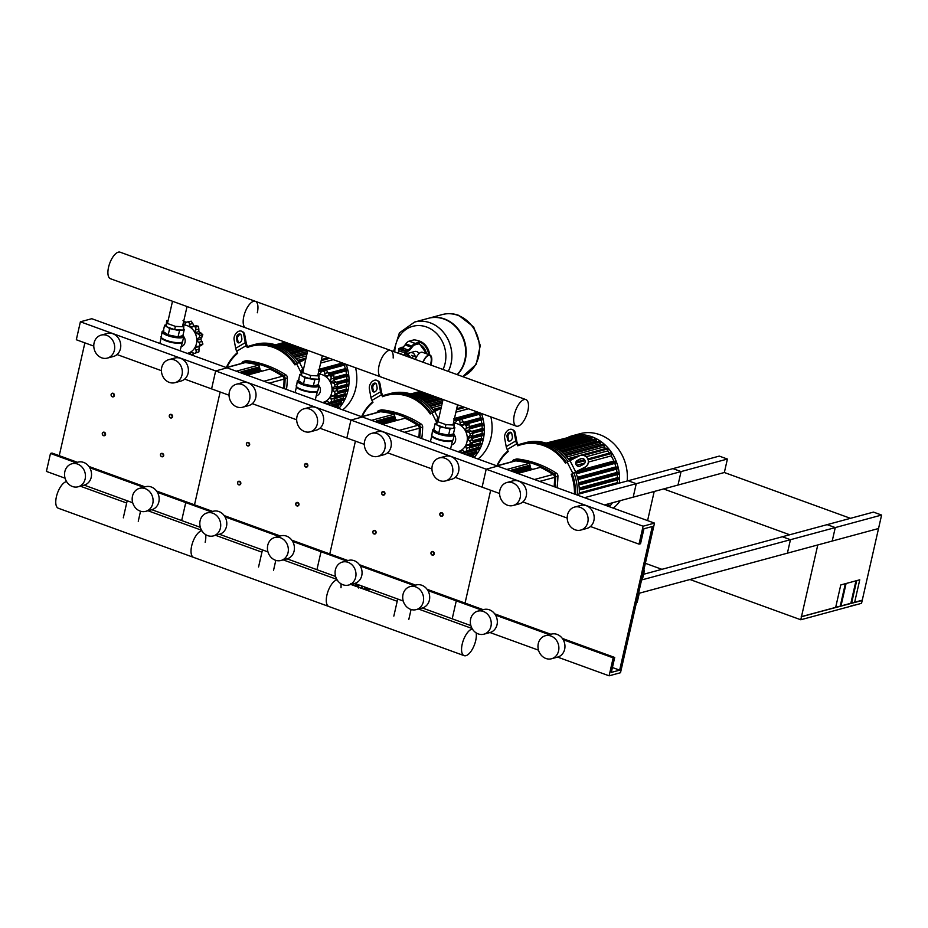 <?xml version="1.0" encoding="UTF-8"?>
<svg xmlns="http://www.w3.org/2000/svg" width="928" height="928" viewBox="0 0 928 928"><rect width="100%" height="100%" fill="white"/><g stroke="black" fill="none" stroke-linecap="round" stroke-linejoin="round"><path stroke-width="1.39" d="M644.38 570.79L642.338 579.768L835.27 527.591L832.207 541.047L639.276 593.224L637.234 602.202L636.48 602.411L643.614 570.987L644.38 570.79L643.719 570.546M835.27 527.591L827.15 524.645L643.58 574.281M576.381 494.74L672.951 468.628L681.059 471.575L584.501 497.686M604.441 504.936L678.008 485.042L681.059 471.575M636.248 483.697L727.401 459.047L719.281 456.1L628.128 480.75L636.248 483.697L633.186 497.164L724.339 472.514L850.477 518.334M727.401 459.047L724.339 472.514M881.6 515.052L878.538 528.519L787.396 553.169L790.447 539.702L782.339 536.755L873.48 512.105L881.6 515.052L790.447 539.702M850.86 603.27L855.964 580.824L846.092 583.503L840.988 605.938L854.665 602.249L859.757 579.803L856.718 580.626L851.626 603.061L856.718 580.626L859.757 579.803L854.665 602.249L862.263 600.184L878.538 528.519L817.777 544.956L801.49 616.621L840.234 606.146L845.327 583.7L840.768 584.942L835.676 607.376L840.768 584.942L845.327 583.7L840.234 606.146L840.988 605.938L846.092 583.503L855.964 580.824L850.86 603.27M689.98 579.513L800.783 619.765L861.544 603.328L862.193 600.486L801.49 616.621M850.976 605.903L854.015 605.091L850.976 605.903M801.154 616.83L861.799 600.312M800.783 619.765L801.421 616.923M645.366 563.308L661.919 569.328M789.716 534.76L663.566 488.94M654.205 491.469L647.593 520.608M105.537 434.536A1.902 1.659 -105.1 0 0 102.289 433.364A1.902 1.659 -105.1 0 0 105.537 434.536M105.119 434.478A1.589 1.38 74.9 0 1 102.416 433.504A1.589 1.38 74.9 0 1 105.119 434.478M240.804 483.674A1.902 1.659 -105.1 0 0 237.556 482.49A1.902 1.659 -105.1 0 0 240.804 483.674M240.387 483.616A1.589 1.38 74.9 0 1 237.672 482.63A1.589 1.38 74.9 0 1 240.387 483.616M376.072 532.811A1.902 1.659 -105.1 0 0 372.824 531.628A1.902 1.659 -105.1 0 0 376.072 532.811M375.654 532.753A1.589 1.38 74.9 0 1 372.94 531.767A1.589 1.38 74.9 0 1 375.654 532.753M111.128 394.458A1.902 1.659 74.9 0 1 114.376 395.641A1.902 1.659 74.9 0 1 111.128 394.458M111.244 394.597A1.589 1.38 -105.1 0 0 113.958 395.583A1.589 1.38 -105.1 0 0 111.244 394.597M246.396 443.596A1.902 1.659 74.9 0 1 249.644 444.767A1.902 1.659 74.9 0 1 246.396 443.596M246.512 443.735A1.589 1.38 -105.1 0 0 249.226 444.721A1.589 1.38 -105.1 0 0 246.512 443.735M381.663 492.722A1.902 1.659 74.9 0 1 384.911 493.905A1.902 1.659 74.9 0 1 381.663 492.722M381.779 492.872A1.589 1.38 -105.1 0 0 384.482 493.847A1.589 1.38 -105.1 0 0 381.779 492.872M163.699 455.671A1.902 1.659 74.9 0 1 160.463 454.488A1.902 1.659 74.9 0 1 163.699 455.671M163.282 455.613A1.589 1.38 -105.1 0 0 160.579 454.627A1.589 1.38 -105.1 0 0 163.282 455.613M298.967 504.797A1.902 1.659 74.9 0 1 295.719 503.626A1.902 1.659 74.9 0 1 298.967 504.797M298.549 504.739A1.589 1.38 -105.1 0 0 295.846 503.765A1.589 1.38 -105.1 0 0 298.549 504.739M434.234 553.935A1.902 1.659 74.9 0 1 430.986 552.752A1.902 1.659 74.9 0 1 434.234 553.935M433.817 553.877A1.589 1.38 -105.1 0 0 431.102 552.891A1.589 1.38 -105.1 0 0 433.817 553.877M169.29 415.582A1.902 1.659 -105.1 0 0 172.538 416.765A1.902 1.659 -105.1 0 0 169.29 415.582M169.418 415.721A1.589 1.38 74.9 0 1 172.121 416.707A1.589 1.38 74.9 0 1 169.418 415.721M304.558 464.719A1.902 1.659 -105.1 0 0 307.806 465.902A1.902 1.659 -105.1 0 0 304.558 464.719M304.686 464.858A1.589 1.38 74.9 0 1 307.388 465.844A1.589 1.38 74.9 0 1 304.686 464.858M439.826 513.857A1.902 1.659 -105.1 0 0 443.074 515.04A1.902 1.659 -105.1 0 0 439.826 513.857M439.942 513.996A1.589 1.38 74.9 0 1 442.656 514.982A1.589 1.38 74.9 0 1 439.942 513.996M356.967 584.756L358.417 585.278L358.939 587.389M367.5 590.51L368.022 588.236M368.428 588.387L367.906 590.649M366.166 590.022L366.688 587.76M364.762 589.512L365.272 587.238M364.426 589.384L364.936 587.122M365.412 589.744L365.934 587.482M545.328 635.75A11.913 10.347 74.9 0 1 555.617 639.264A11.913 10.347 74.9 0 1 558.575 650.934A11.913 10.347 74.9 0 1 551.545 658.752A11.913 10.347 74.9 0 1 541.244 655.238A11.913 10.347 74.9 0 1 538.286 643.568A11.913 10.347 74.9 0 1 545.328 635.75L551.394 634.114A11.913 10.347 74.9 0 1 561.695 637.629A11.913 10.347 74.9 0 1 564.653 649.287A11.913 10.347 74.9 0 1 557.612 657.105L609.104 675.816L613.188 657.859L614.707 657.453L611.308 672.406L619.66 670.155L652.291 526.512L643.939 528.774L640.54 543.738L639.021 544.144L643.104 526.199L654.495 523.114L620.496 672.73L609.104 675.816M477.688 611.181A11.913 10.347 74.9 0 1 487.989 614.696A11.913 10.347 74.9 0 1 490.947 626.365A11.913 10.347 74.9 0 1 483.906 634.184A11.913 10.347 74.9 0 1 473.605 630.669A11.913 10.347 74.9 0 1 470.658 618.999A11.913 10.347 74.9 0 1 477.688 611.181L483.766 609.545A11.913 10.347 74.9 0 1 494.067 613.06A11.913 10.347 74.9 0 1 497.025 624.73A11.913 10.347 74.9 0 1 489.984 632.536L538.507 650.168M574.56 507.082L580.626 505.435A11.913 10.347 74.9 0 1 590.927 508.95A11.913 10.347 74.9 0 1 593.885 520.62A11.913 10.347 74.9 0 1 586.856 528.438L580.777 530.074A11.913 10.347 74.9 0 1 570.476 526.559A11.913 10.347 74.9 0 1 567.518 514.889A11.913 10.347 74.9 0 1 574.56 507.082A11.913 10.347 74.9 0 1 584.849 510.597A11.913 10.347 74.9 0 1 587.807 522.267A11.913 10.347 74.9 0 1 580.777 530.074M506.92 482.514L512.998 480.866A11.913 10.347 74.9 0 1 523.299 484.381A11.913 10.347 74.9 0 1 526.257 496.051A11.913 10.347 74.9 0 1 519.216 503.869L513.138 505.505A11.913 10.347 74.9 0 1 502.848 501.99A11.913 10.347 74.9 0 1 499.89 490.32A11.913 10.347 74.9 0 1 506.92 482.514A11.913 10.347 74.9 0 1 517.221 486.028A11.913 10.347 74.9 0 1 520.179 497.698A11.913 10.347 74.9 0 1 513.138 505.505M483.221 609.684L457.794 600.451L456.274 600.868L452.203 618.814L422.344 607.968A11.913 10.347 74.9 0 0 429.386 600.161A11.913 10.347 74.9 0 0 426.428 588.491A11.913 10.347 74.9 0 0 416.127 584.976L410.06 586.612A11.913 10.347 74.9 0 1 420.349 590.138A11.913 10.347 74.9 0 1 423.307 601.796A11.913 10.347 74.9 0 1 416.278 609.615A11.913 10.347 74.9 0 1 405.977 606.1A11.913 10.347 74.9 0 1 403.019 594.43A11.913 10.347 74.9 0 1 410.06 586.612M490.668 490.262L465.044 603.084L490.668 490.262M654.495 523.114L497.582 466.123L486.191 469.197L482.108 487.154L455.184 477.375M619.66 670.155L612.422 667.522M614.707 657.453L562.345 638.429M550.849 634.253L494.705 613.86M613.188 657.859L563.168 639.694M549.33 634.671L495.529 615.125M481.702 610.102L427.901 590.556M470.867 625.6L452.203 618.814L456.274 600.868L457.794 600.451L427.077 589.292M643.104 526.199L80.388 321.796L76.316 339.752L93.774 346.098M639.021 544.144L590.452 526.512M567.205 518.068L522.824 501.944M499.577 493.499L482.108 487.154L486.191 469.197L497.582 466.123L91.791 318.71L80.388 321.796M407.601 353.406L410.35 352.663A4.269 3.712 74.9 0 1 415.199 356.712A4.269 3.712 -105.1 0 0 408.32 354.241M430.372 364.878A9.524 4.025 110 0 0 430.847 363.115A9.524 4.025 110 0 0 429.676 355.447M416.405 357.152L414.19 356.352A3.387 1.427 110 0 0 412.044 358.231A3.387 1.427 110 0 1 413.76 356.34A3.387 1.427 110 0 1 414.19 356.352L411.487 355.366M422.901 362.175A10.011 4.234 -70 0 1 428.701 355.018A10.011 4.234 -70 0 1 429.977 355.041A10.011 4.234 -70 0 1 430.824 365.052M415.326 359.426A10.011 4.234 -70 0 1 421.126 352.269A10.011 4.234 -70 0 1 422.402 352.28L429.977 355.041M423.098 362.245A9.524 4.025 -70 0 1 428.608 355.459A9.524 4.025 -70 0 1 429.815 355.482A9.524 4.025 -70 0 1 430.638 364.982M402.891 354.902A7.308 6.345 74.9 0 0 402.276 354.357L398.414 352.953A7.308 6.345 74.9 0 0 397.671 353M404.295 354.264L403.784 355.227M401.592 347.397L403.61 347.768M403.75 348.209L401.522 347.698M403.552 347.791L401.859 347.223L403.552 347.791M403.9 348.139L404.399 348.464L403.518 348.708L401.372 347.814M403.518 348.708L403.216 350.053L404.399 348.464M403.216 350.053L401.418 349.682L401.731 348.325M401.418 349.682L400.513 349.067L400.815 347.722M405.339 350.54A3.573 0.928 -167.2 0 1 401.314 350.134A3.573 0.928 -167.2 0 1 398.82 348.65L398.472 350.146A3.573 0.928 12.8 0 0 400.977 351.631A3.573 0.928 12.8 0 0 405.002 352.037L405.339 350.54L407.868 349.868A9.524 4.025 110 0 0 411.162 347.13L411.893 346.121A9.524 4.025 -70 0 1 415.187 343.383L409.109 341.179L413.412 340.008A3.178 0.824 -167.2 0 1 417.635 340.588L418.308 340.831A3.178 0.824 -167.2 0 1 419.885 341.945A3.178 0.824 -167.2 0 1 419.491 342.223L419.154 343.72A3.178 0.824 12.8 0 0 419.549 343.441L419.885 341.945M415.187 343.383L419.491 342.223M405.002 352.037L407.531 351.364A11.113 4.698 -70 0 0 411.371 348.162L412.102 347.165A7.946 3.352 110 0 1 414.851 344.88L419.154 343.72M409.109 341.179A9.524 4.025 110 0 0 405.814 343.917L405.072 344.914A9.524 4.025 -70 0 1 402.717 347.234M398.82 348.65A3.573 0.928 -167.2 0 1 399.26 348.336L400.768 347.93M404.712 353.162A6.357 5.522 74.9 0 1 406.615 354.45A6.357 5.522 74.9 0 1 407.334 355.285A6.357 5.522 74.9 0 1 408.169 356.828M406.615 354.45L404.886 352.408M408.854 357.071L407.334 355.285M410.675 357.732L406.197 351.758L404.968 352.048L404.341 354.774M409.816 357.419L410.802 357.152M404.956 352.095L406.197 351.758M404.434 354.38A6.832 5.928 74.9 0 1 405.78 355.946M478.674 356.271A32.712 28.42 -105.1 0 0 470.554 324.22A32.712 28.42 -105.1 0 0 442.273 314.569A32.712 28.42 74.9 0 1 470.554 324.22A32.712 28.42 74.9 0 1 478.674 356.271A32.712 28.42 74.9 0 1 462.62 376.594A32.712 28.42 -105.1 0 0 478.674 356.271M428.678 318.246A32.712 28.42 74.9 0 1 428.898 318.188A32.712 28.42 74.9 0 1 457.191 327.839A32.712 28.42 74.9 0 1 465.311 359.89A32.712 28.42 74.9 0 1 457.353 374.692M393.6 351.526L399.4 332.839L414.584 322.051A32.712 28.42 74.9 0 1 414.619 322.051A32.712 28.42 74.9 0 1 442.911 331.702A32.712 28.42 74.9 0 1 451.031 363.753A32.712 28.42 74.9 0 1 448.259 371.386A32.712 28.42 -105.1 0 0 451.031 363.753A32.712 28.42 -105.1 0 0 442.911 331.702A32.712 28.42 -105.1 0 0 414.619 322.051L428.446 318.304A32.712 28.42 74.9 0 1 456.727 327.967A32.712 28.42 74.9 0 1 464.847 360.006A32.712 28.42 74.9 0 1 457.11 374.599M394.794 351.956A29.081 25.265 74.9 0 1 426.555 326.992A29.081 25.265 74.9 0 1 445.104 363.393A29.081 25.265 74.9 0 1 442.992 369.472M419.027 353.58A4.269 3.712 -105.1 0 0 414.758 351.48L410.35 352.663M525.909 399.585A14.117 5.974 -70 0 1 527.846 411.034A14.117 5.974 -70 0 1 516.27 426.126A14.117 5.974 -70 0 1 514.344 414.688A14.117 5.974 -70 0 1 525.909 399.585L390.642 350.459A14.117 5.974 110 0 0 379.076 365.551A14.117 5.974 110 0 0 381.002 377A14.117 5.974 -70 0 1 379.076 365.551A14.117 5.974 -70 0 1 390.642 350.459L120.118 252.184A14.117 5.974 110 0 0 108.541 267.287A14.117 5.974 110 0 0 110.467 278.725L245.734 327.862A14.117 5.974 -70 0 1 243.809 316.413A14.117 5.974 -70 0 1 255.374 301.322A14.117 5.974 -70 0 1 257.311 312.759M255.374 301.322A14.117 5.974 110 0 0 243.809 316.413A14.117 5.974 110 0 0 245.734 327.862L516.27 426.126M390.642 350.459A14.117 5.974 -70 0 1 393.17 358.011M183.79 324.962A14.454 12.551 74.9 0 1 187.201 325.658A14.454 12.551 74.9 0 1 196.794 340.274A14.454 12.551 74.9 0 1 187.224 353.382M182.433 341.829A11.02 2.842 -167.2 0 1 181.946 342.281A11.02 2.842 -167.2 0 1 171.135 341.956A11.02 2.842 -167.2 0 1 161.228 337.572L162.052 331.702A11.113 2.865 -167.2 0 0 167.585 335.6A11.113 2.865 -167.2 0 0 182.364 337.595A11.113 2.865 -167.2 0 0 183.744 336.62A6.357 5.522 74.9 0 1 181.238 346.631L180.96 346.701M182.12 342.177A6.357 5.522 74.9 0 1 181.389 344.833M189.938 354.368A2.714 2.366 74.9 0 1 190.913 352.628L191.597 352.443M193.418 353.081L192.815 355.412M198.87 351.909L194.799 353.278A2.216 1.926 -105.1 0 0 195.599 352.791L198.87 351.909A18.258 15.869 74.9 0 1 198.87 351.909L195.634 352.756A2.216 1.926 -105.1 0 0 195.866 350.053A2.714 2.366 74.9 0 1 195.68 347.466L199.137 346.527L198.905 351.863M190.913 352.628A2.714 2.366 74.9 0 1 193.198 352.93A2.216 1.926 -105.1 0 0 194.799 353.278M202.93 344.01L199.671 344.903A2.216 1.926 -105.1 0 0 198.65 342.339A2.714 2.366 74.9 0 1 197.351 340.1L200.808 339.172L202.93 344.01A18.258 15.869 74.9 0 1 202.919 344.068L201.086 345.529M195.68 347.466A2.714 2.366 74.9 0 1 197.722 346.446A2.216 1.926 -105.1 0 0 199.659 344.949L202.919 344.068M202.791 334.648L199.52 335.542A2.216 1.926 -105.1 0 0 197.548 333.802A2.714 2.366 74.9 0 1 195.472 332.526L198.94 331.586L202.791 334.648A18.258 15.869 74.9 0 1 202.803 334.706L200.808 339.172M197.351 340.1A2.714 2.366 74.9 0 1 198.592 338.024A2.216 1.926 -105.1 0 0 199.543 335.588L202.803 334.706M196.202 325.821L198.511 326.296A18.258 15.869 74.9 0 1 198.557 326.343L198.94 331.586M195.472 332.526A2.714 2.366 74.9 0 1 195.588 329.95A2.216 1.926 -105.1 0 0 195.286 327.224L198.557 326.343M198.511 326.296L195.251 327.178A2.216 1.926 -105.1 0 0 192.838 326.737A2.714 2.366 74.9 0 1 190.553 326.749L194.799 326.111M190.553 326.749A2.714 2.366 74.9 0 1 189.498 324.371A2.216 1.926 -105.1 0 0 188.036 322.074L191.307 321.192A18.258 15.869 74.9 0 1 191.307 321.192L187.99 322.062A2.216 1.926 -105.1 0 0 186.946 322.016L191.261 321.181L194.01 325.821M186.946 322.016A2.216 1.926 -105.1 0 0 185.786 323.025A2.714 2.366 74.9 0 1 183.895 324.336L184.811 324.092M183.002 320.659L185.971 322.7M183.094 323.884L183.872 326.807L175.392 326.378L166.808 323.257L166.692 320.566L168.107 320.636M175.392 326.378L174.65 329.672L166.054 326.552L166.692 320.566M166.808 323.257L166.054 326.552M183.872 326.807L183.118 330.101L174.65 329.672M165.984 324.858L164.616 325.229L163.177 331.516L168.212 334.869L178.06 336.922L182.886 335.611L184.312 329.324L183.431 328.744M164.616 325.229L166.042 326.18M167.226 326.969L169.638 328.582L174.36 329.568M168.212 334.869L169.638 328.582M174.928 329.684L179.487 330.635L181.702 330.032M178.06 336.922L179.487 330.635M183.234 329.626L184.312 329.324M319.058 374.088A14.454 12.551 74.9 0 1 322.468 374.796A14.454 12.551 74.9 0 1 332.062 389.412A14.454 12.551 74.9 0 1 322.492 402.52M317.701 390.955A11.02 2.842 -167.2 0 1 317.214 391.419A11.02 2.842 -167.2 0 1 306.402 391.094A11.02 2.842 -167.2 0 1 296.496 386.709L297.32 380.828A11.113 2.865 -167.2 0 0 302.841 384.737A11.113 2.865 -167.2 0 0 317.631 386.732A11.113 2.865 -167.2 0 0 319 385.758A6.357 5.522 74.9 0 1 316.506 395.769L316.228 395.838M317.376 391.303A6.357 5.522 74.9 0 1 316.645 393.971M325.206 403.506A2.714 2.366 74.9 0 1 326.169 401.754L326.865 401.569M328.686 402.218L328.083 404.55M334.138 401.047L330.055 402.416A2.216 1.926 -105.1 0 0 330.867 401.928L334.138 401.047A18.258 15.869 74.9 0 0 334.173 401L330.902 401.882A2.216 1.926 -105.1 0 0 331.122 399.191A2.714 2.366 74.9 0 1 330.948 396.592L334.405 395.664L334.173 401M326.169 401.754A2.714 2.366 74.9 0 1 328.466 402.068A2.216 1.926 -105.1 0 0 330.055 402.416M338.198 393.147L334.938 394.029A2.216 1.926 -105.1 0 0 333.918 391.477A2.714 2.366 74.9 0 1 332.618 389.238L336.075 388.298L338.198 393.147A18.258 15.869 74.9 0 1 338.186 393.205L336.354 394.667M330.948 396.592A2.714 2.366 74.9 0 1 332.99 395.572A2.216 1.926 -105.1 0 0 334.915 394.087L338.186 393.205M338.059 383.786L334.788 384.668A2.216 1.926 -105.1 0 0 332.816 382.939A2.714 2.366 74.9 0 1 330.739 381.663L334.196 380.724L338.059 383.786A18.258 15.869 74.9 0 1 338.07 383.844L336.075 388.298M332.618 389.238A2.714 2.366 74.9 0 1 333.86 387.162A2.216 1.926 -105.1 0 0 334.799 384.726L338.07 383.844M331.47 374.958L333.778 375.422A18.258 15.869 74.9 0 1 333.813 375.469L334.196 380.724M330.739 381.663A2.714 2.366 74.9 0 1 330.844 379.088A2.216 1.926 -105.1 0 0 330.554 376.35L333.813 375.469M333.778 375.422L330.519 376.316A2.216 1.926 -105.1 0 0 328.106 375.875A2.714 2.366 74.9 0 1 325.821 375.886L330.066 375.248M326.517 370.307L323.257 371.188A2.216 1.926 -105.1 0 0 322.213 371.142L326.517 370.307A18.258 15.869 74.9 0 1 326.575 370.33L329.278 374.947M325.821 375.886A2.714 2.366 74.9 0 1 324.765 373.508A2.216 1.926 -105.1 0 0 323.304 371.212L326.575 370.33M322.213 371.142A2.216 1.926 -105.1 0 0 321.053 372.163A2.714 2.366 74.9 0 1 319.162 373.474L320.079 373.23M318.269 369.796L321.239 371.838M318.362 373.021L319.139 375.944L310.66 375.515L302.076 372.395L301.948 369.704L303.375 369.773M310.66 375.515L309.917 378.798L301.322 375.678L301.948 369.704M302.076 372.395L301.322 375.678M319.139 375.944L318.385 379.239L309.917 378.798M301.252 373.996L299.872 374.367L298.445 380.642L303.479 384.006L313.328 386.048L318.153 384.749L319.58 378.462L318.698 377.87M299.872 374.367L301.31 375.318M302.493 376.107L304.906 377.719L309.627 378.705M303.479 384.006L304.906 377.719M310.196 378.821L314.754 379.772L316.97 379.169M313.328 386.048L314.754 379.772M318.49 378.752L319.58 378.462M454.314 423.226A14.454 12.551 74.9 0 1 457.736 423.934A14.454 12.551 74.9 0 1 467.329 438.55A14.454 12.551 74.9 0 1 457.748 451.646M452.968 440.092A11.02 2.842 -167.2 0 1 452.481 440.545A11.02 2.842 -167.2 0 1 441.658 440.232A11.02 2.842 -167.2 0 1 431.764 435.847L432.587 429.966A11.113 2.865 -167.2 0 0 438.109 433.863A11.113 2.865 -167.2 0 0 452.899 435.87A11.113 2.865 -167.2 0 0 454.268 434.896A6.357 5.522 74.9 0 1 451.774 444.895L451.495 444.976M452.644 440.44A6.357 5.522 74.9 0 1 451.913 443.108M460.474 452.632A2.714 2.366 74.9 0 1 461.436 450.892L462.132 450.706M463.954 451.344L463.35 453.676M469.406 450.173L465.322 451.553A2.216 1.926 -105.1 0 0 466.134 451.054L469.406 450.173A18.258 15.869 74.9 0 0 469.44 450.138L466.169 451.02A2.216 1.926 -105.1 0 0 466.39 448.317A2.714 2.366 74.9 0 1 466.216 445.73L469.672 444.79L469.44 450.138M461.436 450.892A2.714 2.366 74.9 0 1 463.733 451.205A2.216 1.926 -105.1 0 0 465.322 451.553M473.466 442.285L470.194 443.166A2.216 1.926 -105.1 0 0 469.185 440.603A2.714 2.366 74.9 0 1 467.886 438.376L471.343 437.436L473.466 442.285A18.258 15.869 74.9 0 1 473.454 442.343L471.621 443.793M466.216 445.73A2.714 2.366 74.9 0 1 468.257 444.709A2.216 1.926 -105.1 0 0 470.183 443.224L473.454 442.343M473.326 432.924L470.055 433.805A2.216 1.926 -105.1 0 0 468.083 432.077A2.714 2.366 74.9 0 1 466.007 430.789L469.464 429.861L473.326 432.924A18.258 15.869 74.9 0 1 473.338 432.982L471.343 437.436M467.886 438.376A2.714 2.366 74.9 0 1 469.127 436.299A2.216 1.926 -105.1 0 0 470.067 433.863L473.338 432.982M466.738 424.096L469.046 424.56A18.258 15.869 74.9 0 1 469.081 424.606L469.464 429.861M466.007 430.789A2.714 2.366 74.9 0 1 466.111 428.226A2.216 1.926 -105.1 0 0 465.821 425.488L469.081 424.606M469.046 424.56L465.786 425.442A2.216 1.926 -105.1 0 0 463.374 425.001A2.714 2.366 74.9 0 1 461.077 425.024L465.334 424.386M461.077 425.024A2.714 2.366 74.9 0 1 460.033 422.646A2.216 1.926 -105.1 0 0 457.481 420.28L461.784 419.444A18.258 15.869 74.9 0 1 461.842 419.468L464.545 424.084M457.481 420.28A2.216 1.926 -105.1 0 0 456.321 421.289A2.714 2.366 74.9 0 1 454.43 422.611L455.346 422.356M453.537 418.922L456.506 420.976M461.784 419.444L458.525 420.326A18.258 15.869 74.9 0 1 458.571 420.349L461.842 419.468M453.63 422.147L454.395 425.082L445.927 424.641L437.332 421.521L437.216 418.841L438.631 418.911M445.927 424.641L445.185 427.936L436.589 424.815L437.216 418.841M437.332 421.521L436.589 424.815M454.395 425.082L453.653 428.365L445.185 427.936M436.52 423.122L435.139 423.493L433.712 429.78L438.747 433.132L448.595 435.186L453.421 433.886L454.848 427.599L453.966 427.008M435.139 423.493L436.578 424.456M437.761 425.244L440.174 426.857L444.895 427.831M438.747 433.132L440.174 426.857M445.452 427.947L450.022 428.898L452.261 428.295M448.595 435.186L450.022 428.898M453.757 427.889L454.848 427.599M472.375 628.987A14.117 5.974 110 0 0 462.19 644.206A14.117 5.974 110 0 0 464.128 655.644L328.86 606.506A14.117 5.974 -70 0 1 326.923 595.068A14.117 5.974 -70 0 1 337.108 579.849A14.117 5.974 110 0 0 326.923 595.068A14.117 5.974 110 0 0 328.86 606.506L193.592 557.38A14.117 5.974 -70 0 1 191.667 545.931A14.117 5.974 -70 0 1 201.84 530.723A14.117 5.974 110 0 0 191.667 545.931A14.117 5.974 110 0 0 193.592 557.38L58.325 508.242A14.117 5.974 -70 0 1 56.399 496.793A14.117 5.974 -70 0 1 66.572 481.586M205.169 542.277A14.117 5.974 110 0 0 205.622 534.598M341.005 587.749A14.117 5.974 110 0 0 340.889 583.724M464.128 655.644A14.117 5.974 110 0 0 475.704 640.552A14.117 5.974 110 0 0 476.145 632.861M226.339 367.534A47.166 40.971 74.9 0 1 237.417 352.675M305.788 359.124L299.431 362.338A6.357 0.742 153 0 0 296.635 363.869L294.953 364.866A46.377 40.287 -105.1 0 0 247.277 347.548L247.289 346.736A47.166 40.971 74.9 0 1 251.268 345.413A47.166 40.971 74.9 0 1 295.881 364.321M251.268 345.413L253.17 344.891A47.166 40.971 74.9 0 1 297.494 363.382A47.166 40.971 74.9 0 0 253.17 344.891L255.061 344.381A47.166 40.971 74.9 0 1 299.129 362.5M247.277 347.548L246.268 345.576A6.357 3.062 -120.7 0 1 245.247 342.664L243.693 334.115A6.357 4.408 117.3 0 0 241.814 331.308A6.357 4.408 117.3 0 0 236.292 333.048A6.357 4.408 117.3 0 0 234.111 339.799L235.666 348.348A6.357 3.062 59.3 0 0 236.698 351.26L237.696 353.232A46.377 40.287 -105.1 0 0 226.884 367.384M243.693 334.115L244.702 334.637L246.198 342.826A6.357 3.062 59.3 0 0 247.219 345.75L247.648 346.596M237.034 341.284L236.512 338.372A3.178 2.204 117.3 0 1 237.591 334.996A3.178 2.204 117.3 0 1 240.364 334.138A3.178 2.204 117.3 0 1 241.292 335.53L241.825 338.442A3.178 2.204 117.3 0 1 240.735 341.829A3.178 2.204 117.3 0 1 237.974 342.687A3.178 2.204 117.3 0 1 237.034 341.284L238.055 341.817A3.178 2.204 -62.7 0 0 238.531 342.861M240.816 334.498A3.178 2.204 -62.7 0 0 238.357 335.843A3.178 2.204 -62.7 0 0 237.522 338.906L238.055 341.817M244.702 334.637A6.357 4.408 -62.7 0 0 242.834 331.841L241.814 331.308M338.778 408.436A41.609 36.146 -105.1 0 0 347.954 390.584A41.609 36.146 -105.1 0 0 346.156 364.333M342.745 409.874A41.609 36.146 -105.1 0 0 355.726 388.484A41.609 36.146 -105.1 0 0 355.586 367.755M335.136 407.114L337.444 406.487A39.231 34.069 -105.1 0 0 338.697 405.026M330.194 405.316L340.541 402.52A39.231 34.069 -105.1 0 0 341.701 400.664M334.451 400.606L342.954 398.309A39.231 34.069 -105.1 0 0 343.928 396.152M334.173 396.743L344.787 393.878A39.231 34.069 -105.1 0 0 345.518 391.465M337.989 391.43L346.051 389.25A39.231 34.069 -105.1 0 0 346.527 386.616M336.342 387.243L346.782 384.412A39.231 34.069 -105.1 0 0 346.944 381.582M336.736 382.15L346.944 379.39A39.231 34.069 -105.1 0 0 346.77 376.35M334.428 377.394L346.504 374.135A39.231 34.069 -105.1 0 0 345.912 370.887M328.222 373.253L345.355 368.625A39.231 34.069 -105.1 0 0 344.242 365.145M319.209 369.298L342.49 363.01M333.233 359.646L320.624 363.057M323.884 356.248L322.062 356.735M306.507 355.946L296.206 358.73M307.551 351.399L293.016 355.331M303.526 348.847L289.872 352.547M298.712 347.107L286.868 350.308M294.791 345.68L284.096 348.568M299.106 362.465L299.466 360.888L298.758 360.076L298.213 361.236M295.533 357.953L295.023 356.294L294.594 356.932M291.786 354.183L290.882 353.382M345.912 364.252L345.228 364.774M345.355 368.625L347.246 369.309L346.968 370.504M346.504 374.135L348.197 374.75L347.919 375.944M346.944 379.39L348.499 379.946L348.22 381.141M346.782 384.412L348.22 384.934L347.954 386.141M346.051 389.25L347.408 389.737L347.142 390.932M344.787 393.878L346.086 394.342L345.808 395.548M342.954 398.309L344.218 398.762L343.952 399.956M340.541 402.52L341.782 402.972L341.504 404.167M337.444 406.487L338.697 406.94L338.418 408.134M361.607 416.672A47.166 40.971 74.9 0 1 372.685 401.812M441.055 408.262L434.698 411.475A6.357 0.742 153 0 0 431.903 413.006L430.221 414.004A46.377 40.287 -105.1 0 0 382.545 396.685L382.556 395.873A47.166 40.971 74.9 0 1 386.535 394.539A47.166 40.971 74.9 0 1 431.149 413.459M386.535 394.539L388.438 394.029A47.166 40.971 74.9 0 1 432.75 412.519A47.166 40.971 74.9 0 0 388.438 394.029L390.328 393.518A47.166 40.971 74.9 0 1 434.397 411.638M382.545 396.685L381.536 394.713A6.357 3.062 -120.7 0 1 380.515 391.79L378.96 383.252A6.357 4.408 117.3 0 0 377.081 380.445A6.357 4.408 117.3 0 0 371.56 382.174A6.357 4.408 117.3 0 0 369.379 388.936L370.933 397.474A6.357 3.062 59.3 0 0 371.966 400.397L372.963 402.369A46.377 40.287 -105.1 0 0 362.14 416.521M378.96 383.252L379.97 383.774L381.466 391.964A6.357 3.062 59.3 0 0 382.487 394.887L382.916 395.734M372.302 390.421L371.78 387.51A3.178 2.204 117.3 0 1 372.859 384.134A3.178 2.204 117.3 0 1 375.631 383.264A3.178 2.204 117.3 0 1 376.559 384.668L377.093 387.579A3.178 2.204 117.3 0 1 376.002 390.955A3.178 2.204 117.3 0 1 373.242 391.825A3.178 2.204 117.3 0 1 372.302 390.421L373.323 390.943A3.178 2.204 -62.7 0 0 373.798 391.987M376.084 383.624A3.178 2.204 -62.7 0 0 373.624 384.969A3.178 2.204 -62.7 0 0 372.789 388.032L373.323 390.943M379.97 383.774A6.357 4.408 -62.7 0 0 378.102 380.967L377.081 380.445M474.046 457.562A41.609 36.146 -105.1 0 0 483.221 439.721A41.609 36.146 -105.1 0 0 481.423 413.47M478.013 459.012A41.609 36.146 -105.1 0 0 490.993 437.61A41.609 36.146 -105.1 0 0 490.854 416.892M470.403 456.24L472.712 455.625A39.231 34.069 -105.1 0 0 473.964 454.152M465.462 454.453L475.809 451.658A39.231 34.069 -105.1 0 0 476.969 449.802M469.719 449.744L478.222 447.435A39.231 34.069 -105.1 0 0 479.196 445.289M469.44 445.881L480.054 443.016A39.231 34.069 -105.1 0 0 480.785 440.603M473.257 440.556L481.319 438.376A39.231 34.069 -105.1 0 0 481.794 435.754M471.61 436.38L482.05 433.55A39.231 34.069 -105.1 0 0 482.212 430.72M471.992 431.288L482.212 428.516A39.231 34.069 -105.1 0 0 482.038 425.488M469.696 426.532L481.771 423.261A39.231 34.069 -105.1 0 0 481.18 420.024M463.49 422.391L480.623 417.751A39.231 34.069 -105.1 0 0 479.509 414.271M454.476 418.435L477.758 412.136M468.501 408.772L455.892 412.183M459.14 405.374L457.33 405.872M441.774 405.072L431.474 407.856M442.807 400.525L428.284 404.457M438.793 397.984L425.14 401.673M433.979 396.233L422.136 399.446M430.058 394.818L419.363 397.706M434.374 411.603L434.733 410.025L434.026 409.213L433.48 410.373M430.801 407.09L430.279 405.432L429.861 406.058M427.054 403.309L426.138 402.508M481.18 413.389L480.484 413.911M480.623 417.751L482.502 418.447L482.235 419.642M481.771 423.261L483.465 423.876L483.186 425.082M482.212 428.516L483.755 429.084L483.488 430.279M482.05 433.55L483.488 434.072L483.21 435.267M481.319 438.376L482.676 438.874L482.409 440.069M480.054 443.016L481.354 443.48L481.075 444.674M478.222 447.435L479.486 447.899L479.208 449.094M475.809 451.658L477.05 452.098L476.772 453.305M472.712 455.625L473.953 456.077L473.686 457.272M496.874 465.798A47.166 40.971 74.9 0 1 507.952 450.95M584.872 467.202L576.137 471.842A6.357 0.742 153 0 0 573.33 473.373L571.219 474.382L572.901 473.384A6.357 0.742 -27 0 1 575.696 471.853L584.872 467.202A6.357 6.31 161.5 0 0 588.027 459.569A6.357 6.31 161.5 0 0 579.142 455.961L569.966 460.613A6.357 0.742 153 0 0 567.17 462.144L565.488 463.142A46.377 40.287 -105.1 0 0 517.812 445.823L517.824 445.011A47.166 40.971 74.9 0 1 521.803 443.677A47.166 40.971 74.9 0 1 566.416 462.596M572.205 473.918A47.166 40.971 74.9 0 1 575.499 494.427M521.803 443.677L523.694 443.166A47.166 40.971 74.9 0 1 568.017 461.645A47.166 40.971 74.9 0 0 523.694 443.166L525.596 442.656A47.166 40.971 74.9 0 1 569.664 460.764M573.956 473.013A47.166 40.971 74.9 0 1 577.378 494.473A47.166 40.971 74.9 0 0 573.956 473.013M517.812 445.823L516.803 443.851A6.357 3.062 -120.7 0 1 515.782 440.928L514.216 432.378A6.357 4.408 117.3 0 0 512.349 429.583A6.357 4.408 117.3 0 0 506.827 431.311A6.357 4.408 117.3 0 0 504.646 438.062L506.201 446.612A6.357 3.062 59.3 0 0 507.233 449.535L508.231 451.507A46.377 40.287 -105.1 0 0 497.408 465.659M574.444 494.032A46.377 40.287 -105.1 0 0 571.219 474.382M514.216 432.378L515.237 432.912L516.734 441.102A6.357 3.062 59.3 0 0 517.754 444.025L518.184 444.872M507.57 439.559L507.036 436.647A3.178 2.204 117.3 0 1 508.126 433.272A3.178 2.204 117.3 0 1 510.887 432.402A3.178 2.204 117.3 0 1 511.827 433.805L512.36 436.717A3.178 2.204 117.3 0 1 511.27 440.092A3.178 2.204 117.3 0 1 508.509 440.962A3.178 2.204 117.3 0 1 507.57 439.559L508.59 440.081A3.178 2.204 -62.7 0 0 509.066 441.125M511.351 432.761A3.178 2.204 -62.7 0 0 508.88 434.107A3.178 2.204 -62.7 0 0 508.057 437.169L508.59 440.081M515.237 432.912A6.357 4.408 -62.7 0 0 513.37 430.105L512.349 429.583M577.448 460.358L580.568 458.768A3.178 3.155 161.5 0 1 585.011 460.578A3.178 3.155 161.5 0 1 583.434 464.394L580.313 465.984A3.178 3.155 161.5 0 1 575.87 464.174A3.178 3.155 161.5 0 1 577.448 460.358L577.506 460.532A3.178 3.155 -18.5 0 0 575.894 464.267M585.046 460.659A3.178 3.155 -18.5 0 0 580.626 458.954L577.506 460.532M584.93 467.387A6.357 6.31 -18.5 0 0 588.062 459.662M575.685 472.074A47.166 40.971 74.9 0 1 579.281 493.963M609.313 506.7A41.609 36.146 -105.1 0 0 612.457 502.767M613.28 508.138A41.609 36.146 -105.1 0 0 620.229 500.668M605.671 505.377L607.979 504.751A39.231 34.069 -105.1 0 0 608.861 503.742M579.316 492.965L617.317 482.688A39.231 34.069 -105.1 0 0 617.48 479.857M579.281 489.126A39.231 34.069 -105.1 0 0 579.269 487.989L617.48 477.653A39.231 34.069 -105.1 0 0 617.306 474.614M578.828 482.734L580.51 483.349L580.545 484.555L579.002 484.091A39.231 34.069 -105.1 0 0 578.828 482.734L617.039 472.398A39.231 34.069 -105.1 0 0 616.447 469.15M577.668 477.224L579.559 477.908L579.594 479.126L578.04 478.651A39.231 34.069 -105.1 0 0 577.668 477.224L615.89 466.888A39.231 34.069 -105.1 0 0 614.777 463.408M576.439 471.691L577.808 472.19L577.842 473.396L576.242 472.909A39.231 34.069 -105.1 0 0 575.87 471.969M578.62 470.577L613.837 461.054A39.231 34.069 -105.1 0 0 611.216 455.903L588.398 462.063M584.814 463.037L576.508 465.288M609.406 453.119A39.231 34.069 -105.1 0 0 607.747 450.904L586.113 456.762M605.648 448.514A39.231 34.069 -105.1 0 0 604.047 446.902L566.741 456.994M601.634 444.802A39.231 34.069 -105.1 0 0 600.172 443.688L563.551 453.595M597.377 441.844A39.231 34.069 -105.1 0 0 596.147 441.148L560.408 450.811M592.818 439.559A39.231 34.069 -105.1 0 0 591.983 439.222L557.392 448.572M587.83 437.935A39.231 34.069 -105.1 0 0 587.679 437.9L554.631 446.844M554.724 446.89L591.612 436.914L591.983 439.222M587.784 458.966L611.053 452.667L611.761 453.479L611.216 455.903M569.641 460.74L570.001 459.151L569.293 458.339L568.748 459.511M569.293 458.339L607.515 448.015L608.211 448.816L607.747 450.904M566.068 456.216L565.546 454.569L565.129 455.196M565.546 454.569L603.768 444.234L604.476 445.046L604.047 446.902M562.322 452.446L561.405 451.646M561.637 451.507L599.859 441.171L600.567 441.983L600.172 443.688M557.589 449.082L595.799 438.747L596.507 439.559L596.147 441.148M551.684 445.289L587.296 435.661L587.679 437.9M549.028 444.141L582.842 434.988L583.341 436.728M547.021 443.41L578.248 434.965L578.886 436.067M546.012 443.085L574.165 436.067M619.394 483.105A41.609 36.146 -105.1 0 0 572.182 435.812A41.609 36.146 -105.1 0 0 568.934 436.879M613.837 461.054L616.03 461.854L615.751 463.049M615.89 466.888L617.77 467.573L617.503 468.768M617.039 472.398L618.721 473.013L618.454 474.208M617.48 477.653L619.022 478.21L618.756 479.416M617.317 482.688L618.848 483.256M607.979 504.751L609.22 505.203L608.954 506.41M579.269 487.989L580.812 488.546L580.847 489.764L579.292 489.288M579.316 493.093L580.638 493.592M627.177 481.006A41.609 36.146 -105.1 0 0 579.965 433.712L572.182 435.812M258.773 365.11A103.228 89.668 -105.1 0 0 245.143 362.616A3.178 2.761 -105.1 0 0 244.273 362.686L226.246 367.558M283.597 388.391A90.921 78.973 -105.1 0 0 284.049 379.111A3.178 2.761 -105.1 0 0 282.541 376.2A103.228 89.668 -105.1 0 0 269.77 369.089L247.231 375.179M394.04 414.248A103.228 89.668 -105.1 0 0 380.41 411.742A3.178 2.761 -105.1 0 0 379.54 411.823L361.514 416.695M418.864 437.529A90.921 78.973 -105.1 0 0 419.317 428.249A3.178 2.761 -105.1 0 0 417.809 425.326A103.228 89.668 -105.1 0 0 405.037 418.226L382.498 424.316M529.308 463.374A103.228 89.668 -105.1 0 0 515.678 460.88A3.178 2.761 -105.1 0 0 514.808 460.949L496.782 465.821M554.132 486.655A90.921 78.973 -105.1 0 0 554.584 477.386A3.178 2.761 -105.1 0 0 553.065 474.463A103.228 89.668 -105.1 0 0 540.305 467.352L517.766 473.454M243.635 361.386A3.178 2.761 74.9 0 1 244.563 361.317L246.836 360.702A3.178 2.761 -105.1 0 0 245.92 360.772L243.635 361.386A3.178 2.761 74.9 0 0 241.964 362.86A108.089 93.89 -105.1 0 0 241.732 363.37M246.836 360.702A108.089 93.89 74.9 0 1 285.859 374.877L283.574 375.492A108.089 93.89 -105.1 0 0 244.563 361.317M283.574 375.492A3.178 2.761 74.9 0 1 285.128 378.531L287.402 377.916A3.178 2.761 -105.1 0 0 285.859 374.877M287.402 377.916A108.089 93.89 74.9 0 1 286.508 389.447M284.397 388.681A108.089 93.89 -105.1 0 0 285.128 378.531M259.678 369.611L258.912 369.82L258.251 367.152L259.016 366.943L259.678 369.611L258.784 369.286M257.961 370.075L257.195 370.284L256.534 367.616L257.3 367.407L257.961 370.075L257.068 369.75M256.232 370.539L255.478 370.748L254.817 368.08L255.571 367.871L256.232 370.539L255.351 370.214M254.516 371.003L253.762 371.212L253.1 368.544L253.854 368.335L254.516 371.003L253.622 370.678M252.799 371.467L252.045 371.676L251.384 369.008L252.138 368.799L252.799 371.467L251.906 371.154M251.082 371.931L250.316 372.14L249.655 369.472L250.421 369.263L251.082 371.931L250.189 371.618M249.365 372.406L248.6 372.604L247.938 369.936L248.704 369.727L249.365 372.406L248.472 372.082M247.637 372.87L246.883 373.068L246.222 370.4L246.976 370.191L247.637 372.87L246.755 372.546M245.92 373.334L245.166 373.532L244.505 370.864L245.259 370.666L245.92 373.334L245.027 373.01M243.391 373.787L242.788 371.328L243.542 371.13L243.751 373.914M244.203 373.798L243.31 373.474M241.373 373.056L241.06 371.792L241.825 371.594L242.266 373.381M239.354 372.325L240.248 372.638M245.259 374.46L260.292 370.4L262.125 371.061M247.08 375.121L269.77 369.089M236.269 371.2L258.97 365.052L260.292 370.4M378.902 410.524A3.178 2.761 74.9 0 1 379.819 410.454L382.104 409.84A3.178 2.761 -105.1 0 0 381.188 409.909L378.902 410.524A3.178 2.761 74.9 0 0 377.232 411.997A108.089 93.89 -105.1 0 0 377 412.508M382.104 409.84A108.089 93.89 74.9 0 1 421.126 424.015L418.841 424.63A108.089 93.89 -105.1 0 0 379.819 410.454M418.841 424.63A3.178 2.761 74.9 0 1 420.396 427.669L422.669 427.054A3.178 2.761 -105.1 0 0 421.126 424.015M422.669 427.054A108.089 93.89 74.9 0 1 421.776 438.584M419.665 437.819A108.089 93.89 -105.1 0 0 420.396 427.669M394.945 418.748L394.18 418.957L393.518 416.278L394.284 416.08L394.945 418.748L394.052 418.424M393.217 419.212L392.463 419.421L391.802 416.742L392.556 416.544L393.217 419.212L392.335 418.888M391.5 419.676L390.746 419.885L390.085 417.217L390.839 417.008L391.5 419.676L390.618 419.352M389.783 420.14L389.029 420.349L388.368 417.681L389.122 417.472L389.783 420.14L388.89 419.816M388.066 420.604L387.301 420.813L386.64 418.145L387.405 417.936L388.066 420.604L387.173 420.28M386.35 421.068L385.584 421.277L384.923 418.609L385.688 418.4L386.35 421.068L385.456 420.744M384.633 421.532L383.867 421.741L383.206 419.073L383.96 418.864L384.633 421.532L383.74 421.208M382.904 421.996L382.15 422.205L381.489 419.537L382.243 419.328L382.904 421.996L382.023 421.672M381.188 422.46L380.434 422.669L379.772 420.001L380.526 419.792L381.188 422.46L380.294 422.147M378.659 422.924L378.044 420.465L378.81 420.256L379.018 423.052M379.471 422.936L378.578 422.611M376.64 422.182L376.327 420.929L377.093 420.72L377.534 422.507M374.622 421.451L375.515 421.776M380.515 423.597L395.56 419.526L397.393 420.198M382.348 424.258L405.037 418.226M371.525 420.326L394.238 414.19L395.56 419.526M514.17 459.65A3.178 2.761 74.9 0 1 515.086 459.592L517.372 458.977A3.178 2.761 -105.1 0 0 516.444 459.035L514.17 459.65A3.178 2.761 74.9 0 0 512.5 461.123A108.089 93.89 -105.1 0 0 512.268 461.634M517.372 458.977A108.089 93.89 74.9 0 1 556.394 473.141L554.109 473.767A108.089 93.89 -105.1 0 0 515.086 459.592M554.109 473.767A3.178 2.761 74.9 0 1 555.663 476.806L557.937 476.192A3.178 2.761 -105.1 0 0 556.394 473.141M557.937 476.192A108.089 93.89 74.9 0 1 557.044 487.71M554.932 486.945A108.089 93.89 -105.1 0 0 555.663 476.806M530.213 467.886L529.447 468.083L528.786 465.415L529.552 465.206L530.213 467.886L529.32 467.561M528.484 468.35L527.73 468.547L527.069 465.879L527.823 465.67L528.484 468.35L527.603 468.025M526.768 468.814L526.014 469.011L525.352 466.343L526.106 466.146L526.768 468.814L525.874 468.489M525.051 469.278L524.285 469.475L523.624 466.807L524.39 466.61L525.051 469.278L524.158 468.953M523.334 469.742L522.568 469.951L521.907 467.271L522.673 467.074L523.334 469.742L522.441 469.417M521.617 470.206L520.852 470.415L520.19 467.735L520.956 467.538L521.617 470.206L520.724 469.881M519.889 470.67L519.135 470.879L518.474 468.211L519.228 468.002L519.889 470.67L519.007 470.345M518.172 471.134L517.418 471.343L516.757 468.675L517.511 468.466L518.172 471.134L517.279 470.809M516.455 471.598L515.701 471.807L515.028 469.139L515.794 468.93L516.455 471.598L515.562 471.273M513.926 472.05L513.312 469.603L514.077 469.394L514.286 472.19M514.738 472.062L513.845 471.737M511.908 471.32L511.595 470.067L512.36 469.858L512.801 471.644M509.89 470.589L510.783 470.914M515.782 472.735L530.828 468.663L532.66 469.324M517.615 473.396L540.305 467.352M506.792 469.464L529.505 463.327L530.828 468.663M139.525 488.348L145.603 486.701A11.913 10.347 74.9 0 1 155.892 490.216A11.913 10.347 74.9 0 1 158.85 501.886A11.913 10.347 74.9 0 1 151.821 509.704L145.742 511.34A11.913 10.347 74.9 0 1 135.442 507.825A11.913 10.347 74.9 0 1 132.484 496.167A11.913 10.347 74.9 0 1 139.525 488.348A11.913 10.347 74.9 0 1 149.826 491.863A11.913 10.347 74.9 0 1 152.784 503.533A11.913 10.347 74.9 0 1 145.742 511.34M71.885 463.78A11.913 10.347 74.9 0 1 82.186 467.294A11.913 10.347 74.9 0 1 85.144 478.964A11.913 10.347 74.9 0 1 78.114 486.782A11.913 10.347 74.9 0 1 67.814 483.268A11.913 10.347 74.9 0 1 64.856 471.598A11.913 10.347 74.9 0 1 71.885 463.78L77.964 462.144A11.913 10.347 74.9 0 1 88.264 465.659A11.913 10.347 74.9 0 1 91.222 477.317A11.913 10.347 74.9 0 1 84.181 485.135L132.704 502.767M168.757 359.681L174.835 358.034A11.913 10.347 74.9 0 1 185.136 361.549A11.913 10.347 74.9 0 1 188.094 373.218A11.913 10.347 74.9 0 1 181.053 381.025L174.974 382.672A11.913 10.347 74.9 0 1 164.674 379.158A11.913 10.347 74.9 0 1 161.727 367.488A11.913 10.347 74.9 0 1 168.757 359.681A11.913 10.347 74.9 0 1 179.058 363.196A11.913 10.347 74.9 0 1 182.016 374.866A11.913 10.347 74.9 0 1 174.974 382.672M101.129 335.112L107.196 333.465A11.913 10.347 74.9 0 1 117.496 336.98A11.913 10.347 74.9 0 1 120.454 348.65A11.913 10.347 74.9 0 1 113.425 356.468L107.346 358.104A11.913 10.347 74.9 0 1 97.046 354.589A11.913 10.347 74.9 0 1 94.088 342.919A11.913 10.347 74.9 0 1 101.129 335.112A11.913 10.347 74.9 0 1 111.418 338.627A11.913 10.347 74.9 0 1 114.376 350.297A11.913 10.347 74.9 0 1 107.346 358.104M229.042 395.224L211.584 388.89L215.656 370.933L227.047 367.848L215.656 370.933L211.584 388.89L184.66 379.111M161.414 370.666L117.021 354.542M84.877 342.861L59.241 455.683M194.509 504.82L220.145 391.999L194.509 504.82M212.686 511.421L187.259 502.187L185.751 502.593L181.668 520.55L185.751 502.593L187.259 502.187L156.542 491.028M145.058 486.852L88.914 466.459M77.418 462.283L52.003 453.05L50.483 453.456L46.4 471.412L65.076 478.198M211.166 511.827L157.366 492.292M143.538 487.258L89.738 467.724M75.899 462.701L50.483 453.456M200.344 527.336L151.809 509.704M274.792 537.486A11.913 10.347 74.9 0 1 285.093 541.001A11.913 10.347 74.9 0 1 288.04 552.67A11.913 10.347 74.9 0 1 281.01 560.477A11.913 10.347 74.9 0 1 270.709 556.962A11.913 10.347 74.9 0 1 267.751 545.293A11.913 10.347 74.9 0 1 274.792 537.486L280.871 535.839A11.913 10.347 74.9 0 1 291.16 539.354A11.913 10.347 74.9 0 1 294.118 551.023A11.913 10.347 74.9 0 1 287.088 558.842L316.935 569.688L321.007 551.731L292.633 541.418M207.153 512.917L213.231 511.27A11.913 10.347 74.9 0 1 223.532 514.785A11.913 10.347 74.9 0 1 226.49 526.454A11.913 10.347 74.9 0 1 219.449 534.273L213.37 535.908A11.913 10.347 74.9 0 1 203.081 532.394A11.913 10.347 74.9 0 1 200.123 520.724A11.913 10.347 74.9 0 1 207.153 512.917A11.913 10.347 74.9 0 1 217.454 516.432A11.913 10.347 74.9 0 1 220.412 528.102A11.913 10.347 74.9 0 1 213.37 535.908M304.024 408.807L310.103 407.172A11.913 10.347 74.9 0 1 320.392 410.686A11.913 10.347 74.9 0 1 323.35 422.356A11.913 10.347 74.9 0 1 316.32 430.163L310.242 431.81A11.913 10.347 74.9 0 1 299.941 428.295A11.913 10.347 74.9 0 1 296.983 416.626A11.913 10.347 74.9 0 1 304.024 408.807A11.913 10.347 74.9 0 1 314.325 412.322A11.913 10.347 74.9 0 1 317.283 423.992A11.913 10.347 74.9 0 1 310.242 431.81M236.385 384.238L242.463 382.603A11.913 10.347 74.9 0 1 252.764 386.118A11.913 10.347 74.9 0 1 255.722 397.787A11.913 10.347 74.9 0 1 248.681 405.594L242.614 407.241A11.913 10.347 74.9 0 1 232.313 403.726A11.913 10.347 74.9 0 1 229.355 392.057A11.913 10.347 74.9 0 1 236.385 384.238A11.913 10.347 74.9 0 1 246.686 387.765A11.913 10.347 74.9 0 1 249.644 399.423A11.913 10.347 74.9 0 1 242.614 407.241M364.31 444.361L346.84 438.016L350.923 420.071L362.314 416.985L350.923 420.071L346.84 438.016L319.916 428.237M296.682 419.792L252.288 403.668M329.776 553.946L355.412 441.125L329.776 553.946M347.954 560.558L322.526 551.313L321.007 551.731L322.526 551.313L291.81 540.166M280.326 535.99L224.182 515.597M278.806 536.396L225.005 516.85M267.972 551.905L219.437 534.273M342.42 562.055A11.913 10.347 74.9 0 1 352.721 565.57A11.913 10.347 74.9 0 1 355.679 577.239A11.913 10.347 74.9 0 1 348.638 585.046A11.913 10.347 74.9 0 1 338.349 581.531A11.913 10.347 74.9 0 1 335.391 569.862A11.913 10.347 74.9 0 1 342.42 562.055L348.499 560.408A11.913 10.347 74.9 0 1 358.8 563.922A11.913 10.347 74.9 0 1 361.758 575.592A11.913 10.347 74.9 0 1 354.716 583.399L403.239 601.031M439.292 457.945L445.37 456.298A11.913 10.347 74.9 0 1 455.66 459.812A11.913 10.347 74.9 0 1 458.618 471.482A11.913 10.347 74.9 0 1 451.588 479.3L445.51 480.936A11.913 10.347 74.9 0 1 435.209 477.421A11.913 10.347 74.9 0 1 432.251 465.763A11.913 10.347 74.9 0 1 439.292 457.945A11.913 10.347 74.9 0 1 449.593 461.46A11.913 10.347 74.9 0 1 452.539 473.129A11.913 10.347 74.9 0 1 445.51 480.936M371.652 433.376L377.731 431.74A11.913 10.347 74.9 0 1 388.032 435.255A11.913 10.347 74.9 0 1 390.99 446.913A11.913 10.347 74.9 0 1 383.948 454.732L377.87 456.379A11.913 10.347 74.9 0 1 367.581 452.864A11.913 10.347 74.9 0 1 364.623 441.194A11.913 10.347 74.9 0 1 371.652 433.376A11.913 10.347 74.9 0 1 381.953 436.891A11.913 10.347 74.9 0 1 384.911 448.56A11.913 10.347 74.9 0 1 377.87 456.379M431.938 468.93L387.556 452.806M415.593 585.127L359.449 564.723M414.074 585.533L360.273 565.987M346.434 560.964L321.007 551.731L316.935 569.688L335.611 576.462M369.216 588.677L368.694 590.939L369.24 588.688M362.024 586.067L361.514 588.329M361.92 588.48L362.43 586.206M356.039 584.512A2.703 2.343 74.9 0 1 358.452 587.215M356.491 586.508A2.703 2.343 -105.1 0 0 355.575 585.394M354.914 585.928L355.273 585.522A2.378 0.615 -167.2 0 1 355.204 585.545L355.958 584.872A2.703 0.696 -167.2 0 1 355.621 585.116A2.703 0.696 -167.2 0 1 352.037 584.628A2.703 0.696 -167.2 0 1 351.329 584.315M355.204 585.545A2.378 0.615 -167.2 0 1 353.812 585.533M407.868 349.868L404.364 348.592M411.162 347.13L405.072 344.914M411.893 346.121L405.814 343.917M462.62 376.606A32.712 28.42 -105.1 0 0 478.72 356.259A32.712 28.42 -105.1 0 0 457.852 315.323A32.712 28.42 -105.1 0 0 442.308 314.557A32.712 28.42 -105.1 0 0 442.285 314.569M414.619 322.051L414.584 322.051A32.712 28.42 74.9 0 1 430.128 322.816A32.712 28.42 74.9 0 1 450.985 363.764A32.712 28.42 74.9 0 1 448.236 371.374M426.486 353.765A12.389 10.765 -105.1 0 0 418.528 343.928A12.389 10.765 -105.1 0 0 418.458 343.905M428.655 354.554A15.242 13.247 -105.1 0 0 419.885 341.864M429.641 354.914A15.242 13.247 -105.1 0 0 419.595 341.11A15.242 13.247 -105.1 0 0 417.565 340.564M190.739 354.658L193.291 353.962M195.866 350.053L199.23 349.137M198.65 342.339L202.026 341.423M198.592 338.024L201.956 337.119M197.548 333.802L200.912 332.897M195.588 329.95L198.952 329.046M189.498 324.371L192.862 323.466M183.442 322.387L185.333 321.877M163.386 330.588A10.486 2.703 12.8 0 0 168.792 335.182A10.486 2.703 12.8 0 0 181.958 336.806A10.486 2.703 12.8 0 0 183.013 335.054M160.962 336.516A11.113 2.865 12.8 0 0 166.483 340.414A11.113 2.865 12.8 0 0 182.642 341.434L180.032 350.772M181.888 342.316A10.637 2.749 -167.2 0 1 166.553 341.052A10.637 2.749 -167.2 0 1 161.263 337.63M159.871 343.453L161.217 337.548A11.02 2.842 -167.2 0 1 160.985 336.957M161.344 337.734A10.73 2.772 12.8 0 0 161.449 337.885A10.73 2.772 12.8 0 0 171.088 342.165A10.73 2.772 12.8 0 0 181.621 342.467A10.73 2.772 12.8 0 0 181.772 342.374M326.006 403.796L328.558 403.1M331.122 399.191L334.498 398.274M333.918 391.477L337.282 390.56M333.86 387.162L337.224 386.257M332.816 382.939L336.18 382.023M330.844 379.088L334.219 378.172M324.765 373.508L328.129 372.592M318.71 371.525L320.601 371.014M298.654 379.726A10.486 2.703 12.8 0 0 304.059 384.32A10.486 2.703 12.8 0 0 317.225 385.944A10.486 2.703 12.8 0 0 318.281 384.18M296.229 385.642A11.113 2.865 12.8 0 0 301.751 389.551A11.113 2.865 12.8 0 0 317.91 390.572L316.877 391.604M317.156 391.442A10.637 2.749 -167.2 0 1 301.82 390.178A10.637 2.749 -167.2 0 1 296.531 386.767M295.139 392.579L296.484 386.686A11.02 2.842 -167.2 0 1 296.252 386.083M296.612 386.872A10.73 2.772 12.8 0 0 296.705 387.022A10.73 2.772 12.8 0 0 306.356 391.291A10.73 2.772 12.8 0 0 316.889 391.604A10.73 2.772 12.8 0 0 317.04 391.512M461.262 452.922L463.814 452.238M466.39 448.317L469.765 447.412M469.185 440.603L472.549 439.698M469.127 436.299L472.491 435.383M468.083 432.077L471.447 431.16M466.111 428.226L469.487 427.309M460.033 422.646L463.397 421.73M453.966 420.662L455.868 420.14M433.921 428.864A10.486 2.703 12.8 0 0 439.327 433.457A10.486 2.703 12.8 0 0 452.493 435.07A10.486 2.703 12.8 0 0 453.548 433.318M431.497 434.78A11.113 2.865 12.8 0 0 437.018 438.677A11.113 2.865 12.8 0 0 453.177 439.71L452.145 440.742A10.73 2.772 12.8 0 0 452.296 440.638M452.423 440.58A10.637 2.749 -167.2 0 1 437.088 439.315A10.637 2.749 -167.2 0 1 431.798 435.905M431.88 435.998A10.73 2.772 12.8 0 0 431.972 436.16L431.764 435.847A11.02 2.842 -167.2 0 1 431.52 435.22M431.798 435.58L431.972 436.16A10.73 2.772 12.8 0 0 441.612 440.429A10.73 2.772 12.8 0 0 452.156 440.742M237.522 338.906L236.512 338.372M245.247 342.664L235.666 348.348M246.268 345.576L236.698 351.26M303.224 369.762L299.431 362.338M301.229 372.894L296.635 363.869M296.496 346.295L285.337 349.311M329.649 358.336L321.181 360.632M305.556 359.24L299.466 360.888M306.936 354.078L295.73 357.106M306.727 350.018L291.821 354.044M301.171 348L288.446 351.434M292.668 344.903L282.448 347.664M289.722 343.836L279.954 346.469M287.703 343.105L278.087 345.703M338.697 406.94L336.388 407.566M341.782 402.972L331.435 405.768M344.218 398.762L328.558 402.996M346.086 394.342L334.242 397.544M347.408 389.737L338.233 392.219M344.682 363.799L320.172 370.423M347.246 369.309L328.709 374.32M348.197 374.75L334.057 378.566M348.499 379.946L337.641 382.881M348.22 384.934L336.087 388.217M372.789 388.032L371.78 387.51M380.515 391.79L370.933 397.474M381.536 394.713L371.966 400.397M438.48 418.899L434.698 411.475M436.496 422.02L431.903 413.006M431.752 395.432L420.604 398.448M464.916 407.473L456.448 409.77M440.823 408.378L434.733 410.025M442.204 403.204L430.986 406.244M441.995 399.144L427.077 403.181M436.438 397.126L423.713 400.571M427.936 394.04L417.716 396.801M424.978 392.973L415.222 395.606M422.971 392.242L413.354 394.841M473.953 456.077L471.644 456.692M477.05 452.098L466.703 454.906M479.486 447.899L463.826 452.133M481.354 443.48L469.51 446.681M482.676 438.874L473.5 441.357M479.95 412.937L455.439 419.56M482.502 418.447L463.965 423.458M483.465 423.876L469.324 427.704M483.755 429.084L472.897 432.019M483.488 434.072L471.354 437.355M508.057 437.169L507.036 436.647M515.782 440.928L506.201 446.612M516.803 443.851L507.233 449.535M575.696 471.853L569.966 460.613M572.901 473.384L567.17 462.144M592.319 437.726L555.872 447.586M611.761 453.479L588.132 459.87M585.058 460.706L575.766 463.211M608.211 448.816L583.619 455.474M576.091 457.504L570.001 459.151M604.476 445.046L566.254 455.37M600.567 441.983L562.345 452.319M596.507 439.559L558.981 449.709M588.004 436.462L552.984 445.939M583.55 435.8L550.49 444.744M578.956 435.766L548.622 443.978M609.22 505.203L606.912 505.83M616.03 461.854L577.808 472.19M617.77 467.573L579.559 477.908M618.721 473.013L580.51 483.349M619.022 478.21L580.812 488.546M618.756 483.21L580.534 493.545M226.513 367.65L245.143 362.616M282.541 376.2L263.9 381.234M269.155 383.148L284.049 379.111M361.769 416.788L380.41 411.742M417.809 425.326L399.168 430.372M404.422 432.274L419.317 428.249M497.037 465.926L515.678 460.88M553.065 474.463L534.435 479.509M539.69 481.412L554.584 477.386M187.038 306.542L182.456 326.737M172.504 301.264L167.458 323.489M322.306 355.668L317.712 375.875M307.771 350.39L302.725 372.627M457.574 404.805L452.98 425.001M443.039 399.527L437.993 421.764M355.958 584.872L356.166 583.932M351.086 584.605L350.691 583.677M355.378 584.57C357.512 584.501 358.521 585.638 358.428 587.992M483.906 634.184L489.984 632.536M551.545 658.752L557.612 657.105M398.24 352.953L398.773 350.645M462.643 376.606L476.226 364.321L480.286 345.494L473.674 326.969L458.687 315.334C453.235 313.386 447.783 313.119 442.308 314.557L428.898 318.188M429.768 354.96L425.801 345.425L417.438 340.518M426.741 353.858L419.328 343.662M198.348 346.388L201.678 345.494M193.326 326.517L196.655 325.612M182.642 341.434L183.744 336.62L183.048 334.88M163.804 330.31L162.052 331.702M333.616 395.525L336.945 394.62M328.593 375.654L331.922 374.75M317.91 390.572L319 385.758L318.316 384.018M317.237 391.407L315.3 399.91M299.071 379.436L297.32 380.828M468.884 444.663L472.213 443.758M463.861 424.78L467.19 423.887M453.177 439.71L454.268 434.896L453.583 433.144M430.406 441.716L431.752 435.824M452.504 440.533L450.567 449.036M434.339 428.574L432.587 429.966M127.182 500.76L123.296 517.836M138.26 521.234L140.534 511.224M262.45 549.898L258.564 566.973M273.528 570.372L275.802 560.35M397.718 599.024L393.832 616.111M408.796 619.51L411.069 609.487M201.55 530.224L147.946 510.748M126.672 503.022L80.307 486.179M336.818 579.35L283.202 559.886M261.928 552.16L215.574 535.317M472.074 628.488L418.47 609.023M397.196 601.286L350.842 584.454M321.424 359.565L328.071 357.767M298.758 360.076L306.02 358.115M295.023 356.294L307.18 353.011M291.114 353.232L305.15 349.438M287.436 350.703L299.593 347.42M291.09 344.334L281.149 347.014M288.132 343.256L278.504 345.866M286.126 342.536L276.498 345.135M285.186 342.188L275.477 344.81M294.907 345.726L284.188 348.626M333.361 406.464L341.806 404.179M328.234 404.306L344.253 399.98M334.637 398.657L346.109 395.56M347.443 390.955L338.105 393.472M345.529 364.797L320.891 371.455M347.269 370.516L329.904 375.214M348.22 375.956L333.952 379.819M348.522 381.153L338.094 383.972M348.255 386.152L336.354 389.366M456.692 408.703L463.339 406.905M434.026 409.213L441.287 407.253M430.279 405.432L442.447 402.137M426.381 402.369L440.417 398.576M422.704 399.84L434.861 396.558M426.346 393.472L416.417 396.152M423.4 392.393L413.772 395.003M421.393 391.662L411.765 394.272M420.454 391.326L410.744 393.948M430.174 394.852L419.456 397.752M468.628 455.602L477.073 453.316M463.501 453.432L479.509 449.106M469.904 447.795L481.377 444.698M482.711 440.081L473.373 442.61M480.785 413.923L456.158 420.593M482.537 419.653L465.172 424.351M483.488 425.094L469.22 428.945M483.79 430.29L473.361 433.109M483.511 435.29L471.61 438.503M576.01 462.144L584.582 459.824M616.053 463.06L577.842 473.396M617.804 468.791L579.594 479.126M618.756 474.231L580.545 484.555M619.057 479.428L580.847 489.764M78.114 486.782L84.181 485.135M281.01 560.477L287.088 558.842M348.638 585.046L354.716 583.399M416.278 609.615L422.356 607.968"/></g></svg>
